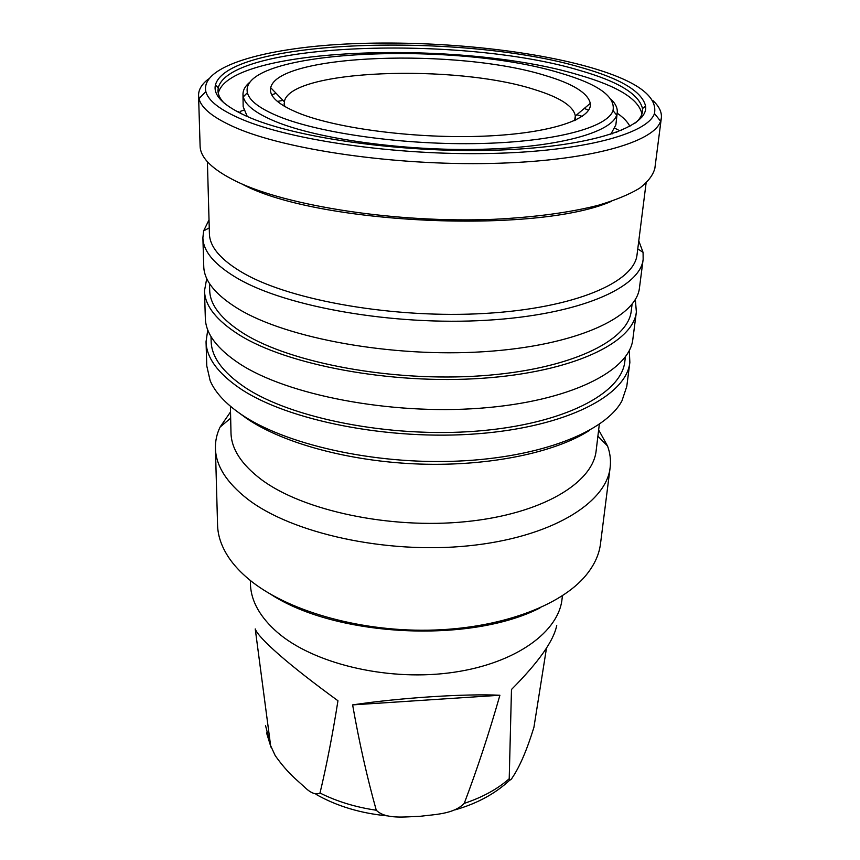 <?xml version="1.0" encoding="UTF-8"?>
<svg xmlns="http://www.w3.org/2000/svg" width="860" height="860" viewBox="0 0 860 860"><rect width="100%" height="100%" fill="white"/><g stroke="black" fill="none" stroke-linecap="round" stroke-linejoin="round"><path stroke-width="1.29" d="M598.646 429.925L607.547 446.007C610.149 453.091 611.009 460.272 610.138 467.539L600.495 543.799C599.151 554.646 594.303 565.149 585.95 575.329C560.688 606.074 499.047 629.068 428.043 630.197C357.072 631.326 285.713 610.095 248.884 579.285C240.628 572.405 233.984 565.267 228.964 557.871C221.643 546.928 217.849 535.995 217.569 525.073L215.419 448.232C215.258 440.922 216.817 433.859 220.095 427.054L230.523 411.918M610.138 467.539C606.386 503.186 550.873 537.607 468.173 545.853C385.613 554.249 291.69 533.221 247.615 499.101C226.567 482.643 215.838 465.69 215.419 448.232M599.323 424.292L596.163 450.586C592.916 483.051 541.725 514.162 465.647 521.676C389.709 529.319 302.957 510.582 261.612 479.74C241.499 464.583 231.297 448.909 230.985 432.731L230.405 406.242M589.691 430.279C555.27 452.5 489.587 466.432 419.551 464.056C349.536 461.637 282.392 443.104 246.347 418.25L239.402 413.144M629.305 350.514L629.853 362.469L626.768 386.473L621.974 400.792C605.762 431.516 541.123 457.638 457.154 461.132C373.262 464.701 283.95 444.19 240.564 413.961C225.148 403.233 215 392.128 210.152 380.658L206.776 365.93L206.045 341.742L207.754 329.896M629.853 362.469C626.51 395.17 567.407 426.721 478.042 433.73C388.849 440.879 287.186 420.433 240.112 388.505C217.784 373.229 206.432 357.642 206.045 341.742M625.413 356.825L624.822 361.544C621.597 393.493 563.934 424.238 476.892 431.107C390.01 438.116 290.863 418.304 244.702 387.204C222.686 372.229 211.506 356.932 211.151 341.312L211.012 336.55M635.346 299.452L636.368 311.922C633.325 342.57 573.351 372.036 482.127 378.292C391.063 384.689 287.122 365.005 239.144 334.819C216.387 320.371 204.841 305.698 204.497 290.798L206.733 278.489M636.368 311.922L632.853 339.195C629.649 370.961 570.137 401.566 479.923 408.242C389.87 415.047 287.154 394.944 239.671 363.801C217.139 348.902 205.701 333.734 205.336 318.286L204.497 290.798M632.1 304.182L631.229 311.03C628.294 340.979 569.793 369.682 480.933 375.82C392.246 382.087 290.873 363.017 243.831 333.615C221.396 319.458 210.023 305.063 209.7 290.422L209.507 283.51M638.776 240.875L643.076 252.399L643.151 259.279C640.431 287.681 579.586 314.846 486.405 320.275C393.396 325.833 287.046 307.02 238.134 278.737C214.935 265.224 203.186 251.55 202.885 237.747L203.626 230.899L209.023 219.859M643.151 259.279L639.475 287.756C636.583 317.383 576.211 345.806 484.094 351.686C392.138 357.706 287.089 338.421 238.682 309.095C215.72 295.066 204.078 280.844 203.755 266.439L202.885 237.747M646.075 183.191L637.045 254.625C634.476 282.048 575.415 308.192 485.147 313.427C395.041 318.791 291.852 300.763 244.057 273.534C221.235 260.419 209.689 247.142 209.41 233.716L207.4 161.734M245.734 115.864L246.54 115.573M283.488 105.737L284.198 105.597M575.125 119.83L575.813 120.034M653.009 100.684C659.201 106.425 661.974 112.23 661.329 118.11L654.868 168.27C653.095 175.182 647.946 181.869 639.421 188.351C628.918 194.618 615.072 200.294 597.883 205.389C569.406 212.613 534.726 217.247 493.844 219.3C397.449 223.299 286.917 206.131 236.392 181.428C212.42 169.624 200.326 157.821 200.1 146.028L198.563 95.471C198.499 89.558 201.831 84.054 208.55 78.948M240.467 111.316L243.724 110.177M277.404 101.437L282.983 100.362M576.834 114.735L582.284 116.347M661.329 118.11L660.577 121.195C653.944 142.416 588.046 161.325 491.049 163.443C394.213 165.647 285.66 149.597 235.425 127.592C213.452 117.938 201.315 108.285 199.015 98.62L198.563 95.471M241.628 119.218C220.181 110.026 208.26 100.813 205.841 91.59C200.165 66.36 264.031 48.31 344.817 44.086C426.13 39.893 522.246 48.472 587.724 66.693C635.615 80.173 657.868 95.793 654.471 113.531C647.655 133.751 583.446 151.586 489.523 153.488C395.75 155.466 290.669 140.191 241.628 119.218M581.607 67.628C620.662 78.679 641.979 91.482 645.591 106.038C649.074 126.614 593.475 146.426 501.229 149.984C409.166 153.66 300.183 138.998 250.432 117.884C224.567 106.747 212.893 95.782 215.408 85C227.846 38.754 463.809 32.336 581.607 67.628M223.869 102.813C220.009 98.696 218.042 94.675 217.967 90.741L218.236 87.828C230.028 41.828 463.379 35.282 579.608 70.402C618.103 81.399 639.066 94.116 642.495 108.575L642.484 111.51C642.022 115.412 639.668 119.228 635.433 122.937M584.295 108.424L588.605 110.22M247.293 116.551L243.165 106.672L242.982 94.342C242.982 89.87 245.444 85.667 250.368 81.743M271.717 94.718L276.178 93.353M611.116 99.384C615.631 103.781 617.673 108.199 617.243 112.649L616.684 115.111C611.449 132.375 558.419 147.425 481.385 149.285C404.469 151.209 317.415 138.933 275.211 121.41C255.818 113.294 245.186 105.114 243.294 96.857L242.982 94.342M278.844 116.487C259.817 108.639 249.335 100.717 247.39 92.708C238.048 49.579 456.37 40.549 560.967 73.261C598.345 84.226 615.685 96.675 613.008 110.596C607.697 127.301 555.689 141.76 480.428 143.512C405.296 145.319 320.275 133.44 278.844 116.487M545.573 75.615C573.018 83.796 587.917 93.041 590.293 103.35C592.884 118.895 551.303 133.397 484.352 136.138C417.562 138.965 337.948 128.796 299.312 113.348C278.307 104.791 268.772 96.245 270.707 87.72C278.07 53.524 458.563 48.16 545.573 75.615M284.681 106.446L284.348 101.77C289.465 69.348 455.972 63.661 535.307 89.816C560.236 97.567 573.588 106.296 575.34 116.003L574.555 120.626M352.621 704.888C399.803 697.783 465.464 693.547 499.896 695.245L352.621 704.888C359.179 742.148 367.059 777.257 376.271 810.227C355.535 807.185 336.787 801.445 320.006 793.017C315.824 795.156 310.524 793.049 304.107 786.685L294.754 778.246C287.982 772.011 281.457 764.454 275.189 755.574L270.62 745.641L265.568 725.646M270.62 745.641L255.237 628.939C256.785 633.497 264.794 642.13 279.263 654.847C294.185 667.833 313.76 683.13 337.958 700.75C332.616 734.537 326.628 765.292 320.006 793.017M562.451 595.743L561.795 601.022C556.753 634.25 511.829 665.317 448.092 673.047C384.463 680.883 312.675 663.006 277.361 632.347C260.537 617.577 251.582 602.064 250.507 585.8L250.357 580.489M556.742 625.327C553.851 640.614 538.758 662.007 511.474 689.494L509.217 778.751C497.435 789.136 482.438 797.338 464.239 803.38C477.246 769.044 489.136 733 499.896 695.245M509.217 778.751C509.733 780.74 510.829 780.267 512.538 777.343C519.848 766.475 526.976 749.812 533.92 727.345L546.476 648.171M464.239 803.38C453.671 814.269 434.816 814.366 419.884 816.333C405.092 816.721 385.656 819.612 376.271 810.227M617.243 112.649L615.857 124.894L610.783 134.332M614.943 128.333L618.093 129.785M611.632 133.429L612.395 133.794M611.514 201.283C536.973 234.318 316.888 224.342 242.66 184.395M539.972 607.934C470.7 643.57 337.012 637.034 271.545 594.808M218.279 93.31C228.738 46.461 462.809 39.463 579.145 75.067C617.953 86.269 638.872 99.255 641.915 114.025M641.861 116.605L641.775 117.25M617.179 113.176C623.371 117.465 627.617 121.862 629.896 126.377M230.663 418.175L220.095 427.054M209.249 227.9L203.626 230.899M205.841 91.59L199.015 98.62M642.495 108.575L645.591 106.038M237.274 111.725C238.005 111.295 239.618 112.122 242.122 114.176M247.39 92.708L243.294 96.857M575.34 116.003L590.293 103.35M575.329 117.702L575.071 120.389M270.975 747.179L266.557 732.881M509.722 780.138C495.521 793.565 477.289 803.476 455.037 809.883M387.161 815.85C360.447 813.28 336.701 806.1 315.942 794.317M284.187 103.458L284.198 106.167M284.348 101.77L270.707 87.72M613.008 110.596L616.684 115.111M616.158 132.472C618.91 130.677 620.597 130.021 621.221 130.505M218.236 87.828L215.408 85M654.471 113.531L660.577 121.195M637.776 248.862L643.076 252.399M597.893 436.138L607.547 446.007"/></g></svg>
